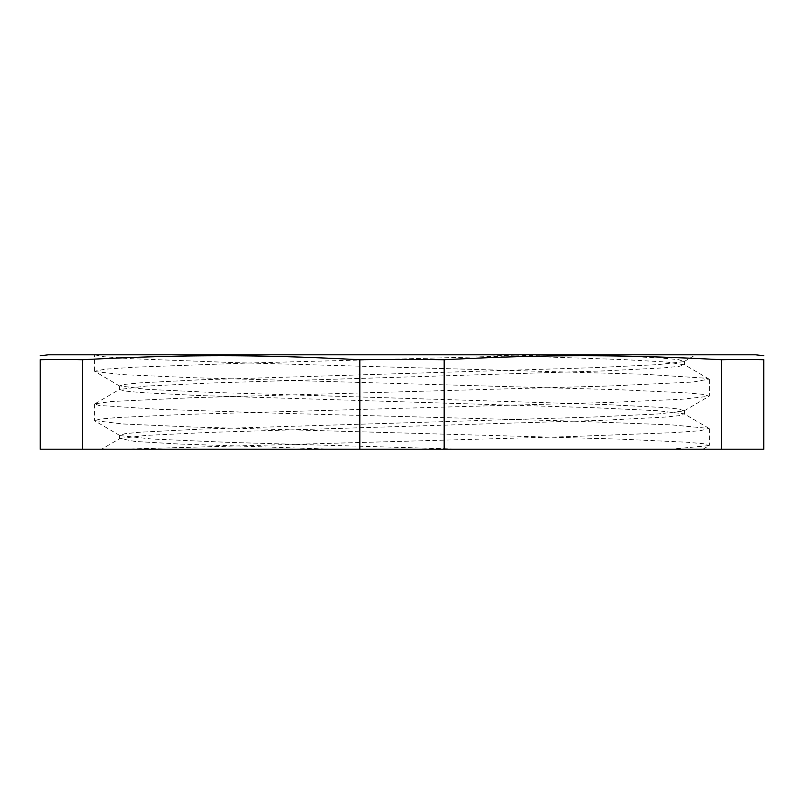 <?xml version="1.0" encoding="UTF-8"?>
<svg xmlns="http://www.w3.org/2000/svg" width="804" height="804" viewBox="0 0 804 804"><rect width="100%" height="100%" fill="white"/><g stroke="black" fill="none" stroke-linecap="round" stroke-linejoin="round"><path stroke-width="0.6" stroke-dasharray="4.02 3.01" d="M119.927 386.252L94.581 371.247L105.103 369.187L135.765 367.137L248.285 363.026L555.695 354.805L693.189 354.805L595.292 354.805L661.149 358.011L678.496 359.609L684.033 361.599L658.034 364.634L594.267 367.669L199.945 379.81L140.479 382.845L124.911 384.362L119.605 385.88L145.775 389.287L209.502 392.322L603.995 404.472L663.481 407.517L679.129 409.035L684.033 410.924L658.215 413.959L594.508 416.995L199.995 429.145L140.479 432.18L124.901 433.698L119.967 435.597L151.745 439.004L229.683 442.401L460.702 449.195L702.967 449.195L709.138 445.587L671.38 449.195L101.616 449.195L119.967 438.461L134.831 441.426L178.9 444.019L331.781 449.195L460.712 449.195M684.033 361.599L695.631 354.805L483.616 354.805L624.557 359.629L666.667 362.041L684.355 364.835L679.099 366.353L663.521 367.87L604.005 370.905L209.492 383.056L145.795 386.091L119.645 389.498L124.871 391.015L140.519 392.543L200.005 395.578L594.518 407.728L658.235 410.764L684.073 413.799L679.089 415.688L663.521 417.206L604.055 420.241L209.733 432.381L145.966 435.416L119.967 438.461M94.862 371.589L122.63 374.624L191.794 377.669L621.703 389.829L686.606 392.875L703.681 394.392L709.088 396.251L681.37 399.297L612.236 402.332L182.297 414.502L117.354 417.537L100.359 419.065L94.621 420.582L122.831 423.969L192.035 427.014L621.753 439.175L686.646 442.21L703.641 443.728L709.138 445.587M483.616 354.805L94.601 354.805L94.601 371.247M331.781 449.195L122.017 449.195L570.78 436.572L672.717 432.683L700.053 430.743L709.138 428.472L672.064 424.894L569.624 421.005L278.013 413.216L159.091 409.316L98.691 405.427L94.912 403.799L111.374 401.528L194.086 397.638L610.427 385.95L692.847 382.061L709.088 379.116L705.198 378.161L644.486 374.272L233.793 362.594L131.615 358.695L104.048 356.745L94.601 354.805L555.695 354.805M444.17 449.195L721.63 449.195L721.63 359.74C620.748 354.403 545.052 354.403 444.17 359.74L444.17 449.195L359.83 449.195L359.83 359.74C258.948 354.403 183.252 354.403 82.37 359.74L82.37 449.195L359.83 449.195M721.63 449.195L763.8 449.195L763.8 359.74A3366.971 1683.486 -90 0 0 721.63 359.74M444.17 359.74A3366.971 3366.971 0 0 0 359.83 359.74M82.37 449.195L40.2 449.195L40.2 359.74A3366.971 1683.486 90 0 1 82.37 359.74M48.421 354.805L755.579 354.805M684.033 410.924L709.088 396.251M119.967 435.597L94.912 420.934M119.635 385.88L119.635 389.498M119.635 435.215L119.635 438.833M684.365 361.217L684.365 364.835M684.365 410.553L684.365 414.171M709.138 428.472L684.073 413.799M94.912 403.799L119.967 389.136M709.088 379.116L684.033 364.453M94.601 404.141L94.601 420.582M709.399 379.468L709.399 395.92M709.399 428.803L709.399 445.255"/><path stroke-width="1.21" d="M763.8 359.74C763.8 354.403 763.8 354.403 763.8 359.74C763.8 354.403 763.8 354.403 763.8 359.74L763.8 449.195L444.17 449.195L444.17 359.74C545.052 354.403 620.748 354.403 721.63 359.74A3366.971 1683.486 -90 0 1 763.8 359.74M721.63 359.74L721.63 449.195M444.17 449.195L82.37 449.195L82.37 359.74C183.252 354.403 258.948 354.403 359.83 359.74A3366.971 3366.971 0 0 1 444.17 359.74M359.83 359.74L359.83 449.195M82.37 359.74A3366.971 1683.486 90 0 0 40.2 359.74C40.2 354.403 40.2 354.403 40.2 359.74C40.2 354.403 40.2 354.403 40.2 359.74L40.2 449.195L82.37 449.195M763.8 355.77L755.579 354.805L48.421 354.805L40.2 355.77"/></g></svg>
